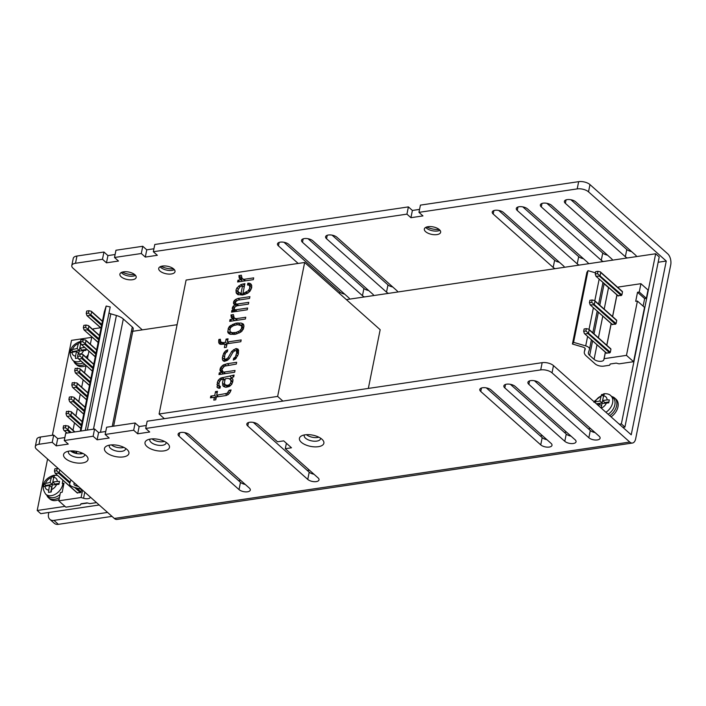 <?xml version="1.0" encoding="UTF-8"?>
<svg xmlns="http://www.w3.org/2000/svg" width="706" height="706" viewBox="0 0 706 706"><rect width="100%" height="100%" fill="white"/><g stroke="black" fill="none" stroke-linecap="round" stroke-linejoin="round"><path stroke-width="1.06" d="M53.921 520.384L58.369 524.337A8.313 5.807 131.7 0 1 54.3 523.305L49.852 519.351A8.313 5.807 -48.3 0 0 53.921 520.384L107.55 512.432M58.369 524.337L111.998 516.386M629.761 442.053L552.021 372.839A8.313 3.812 -168.6 0 0 540.708 369.9L145.701 428.454L149.698 432.01L137.67 433.793L133.672 430.236L105.159 434.464L109.156 438.02L97.128 439.803L93.13 436.246L64.264 440.526L68.261 444.083L56.233 445.865L52.235 442.309L39.007 444.268A8.313 3.812 -168.6 0 0 35.3 446.58A8.313 3.812 -168.6 0 0 36.58 449.237L114.319 518.451L629.761 442.053A8.313 4.563 81.6 0 0 632.444 443.033A8.313 4.563 81.6 0 0 635.665 438.77L670.7 265.006A8.313 4.563 -98.4 0 0 667.717 253.816L589.978 184.601A8.313 3.812 11.4 0 0 578.664 181.663L420.423 205.119L418.958 212.356L422.956 215.912L410.927 217.695L406.93 214.139L153.334 251.733L157.332 255.29L145.304 257.072L141.306 253.516L114.504 257.487L118.502 261.043L106.474 262.826L102.476 259.27L75.498 263.267A8.313 3.812 -168.6 0 0 71.8 265.58A8.313 3.812 -168.6 0 0 73.071 268.245L142.285 329.861M153.334 251.733L154.791 244.488L408.395 206.902L412.392 210.459L419.558 209.4M114.504 257.487L115.96 250.242L142.771 246.27L146.769 249.836L153.934 248.768M71.8 265.58L73.256 258.343A8.313 3.812 11.4 0 1 76.963 256.031L103.941 252.024L107.939 255.59L115.104 254.522M546.859 203.31L602.739 253.066L601.283 260.302L541.308 206.911A6.23 2.859 11.4 0 1 540.355 204.916A6.23 2.859 11.4 0 1 544.997 203.09A6.23 2.859 11.4 0 1 551.615 205.384L611.59 258.775A6.23 2.859 11.4 0 1 612.534 260.161M607.504 255.14A6.23 2.859 11.4 0 1 602.739 253.066M522.802 206.876L578.691 256.631L577.226 263.868L517.26 210.476A6.23 2.859 11.4 0 1 516.298 208.482A6.23 2.859 11.4 0 1 520.949 206.655A6.23 2.859 11.4 0 1 527.567 208.95L587.533 262.341A6.23 2.859 11.4 0 1 588.477 263.726M583.447 258.705A6.23 2.859 11.4 0 1 578.691 256.631M498.745 210.441L554.634 260.196L553.177 267.433L493.203 214.042A6.23 2.859 11.4 0 1 492.241 212.047A6.23 2.859 11.4 0 1 496.892 210.22A6.23 2.859 11.4 0 1 503.51 212.515L563.485 265.906A6.23 2.859 11.4 0 1 564.421 267.292M559.399 262.27A6.23 2.859 11.4 0 1 554.634 260.196M332.085 235.142L387.973 284.897L386.517 292.134L326.543 238.743A6.23 2.859 11.4 0 1 325.581 236.748A6.23 2.859 11.4 0 1 330.231 234.93A6.23 2.859 11.4 0 1 336.85 237.216L396.825 290.607A6.23 2.859 11.4 0 1 397.76 291.993M392.739 286.971A6.23 2.859 11.4 0 1 387.973 284.897M308.037 238.707L363.917 288.463L362.46 295.699L302.486 242.308A6.23 2.859 11.4 0 1 301.533 240.314A6.23 2.859 11.4 0 1 306.175 238.496A6.23 2.859 11.4 0 1 312.793 240.781L372.768 294.173A6.23 2.859 11.4 0 1 373.712 295.558M368.682 290.537A6.23 2.859 11.4 0 1 363.917 288.463M283.98 242.273L339.868 292.028L339.56 293.555M344.625 294.102A6.23 2.859 11.4 0 1 339.868 292.028M570.907 199.745L626.796 249.5L625.339 256.737L565.365 203.346A6.23 2.859 11.4 0 1 564.403 201.351A6.23 2.859 11.4 0 1 569.054 199.524A6.23 2.859 11.4 0 1 575.672 201.819L635.647 255.21A6.23 2.859 11.4 0 1 636.583 256.596M631.561 251.574A6.23 2.859 11.4 0 1 626.796 249.5M122.297 272.11A12.47 5.719 -168.6 0 0 134.749 274.625M161.127 266.356A12.47 5.719 -168.6 0 0 173.579 268.862M426.751 226.979A12.47 5.719 -168.6 0 0 439.203 229.494M627.334 257.964A6.23 2.859 11.4 0 1 625.339 256.737M418.958 212.356L577.199 188.899A8.313 3.812 -168.6 0 1 588.513 191.838L666.261 261.052L658.16 262.253M603.277 261.529A6.23 2.859 11.4 0 1 601.283 260.302M579.22 265.094A6.23 2.859 11.4 0 1 577.226 263.868M555.172 268.659A6.23 2.859 11.4 0 1 553.177 267.433M388.512 293.369A6.23 2.859 11.4 0 1 386.517 292.134M364.455 296.935A6.23 2.859 11.4 0 1 362.46 295.699M279.135 242.405L278.429 245.873L298.17 263.444M278.429 245.873A6.23 2.859 11.4 0 1 277.476 243.879A6.23 2.859 11.4 0 1 282.126 242.061A6.23 2.859 11.4 0 1 288.745 244.347L348.711 297.738A6.23 2.859 11.4 0 1 349.655 299.123M134.908 274.758A8.313 3.812 11.4 0 1 136.187 277.423A8.313 3.812 11.4 0 1 129.992 279.85A8.313 3.812 11.4 0 1 121.167 276.796A8.313 3.812 11.4 0 1 119.888 274.14A8.313 3.812 11.4 0 1 126.083 271.713A8.313 3.812 11.4 0 1 134.908 274.758M173.738 269.004A8.313 3.812 11.4 0 1 175.017 271.669A8.313 3.812 11.4 0 1 168.822 274.096A8.313 3.812 11.4 0 1 159.997 271.042A8.313 3.812 11.4 0 1 158.718 268.377A8.313 3.812 11.4 0 1 164.913 265.95A8.313 3.812 11.4 0 1 173.738 269.004M439.361 229.635A8.313 3.812 11.4 0 1 440.641 232.292A8.313 3.812 11.4 0 1 434.446 234.719A8.313 3.812 11.4 0 1 425.621 231.674A8.313 3.812 11.4 0 1 424.341 229.009A8.313 3.812 11.4 0 1 430.545 226.582A8.313 3.812 11.4 0 1 439.361 229.635M121.273 272.534A8.313 3.812 -168.6 0 0 121.397 272.684A8.313 3.812 -168.6 0 0 121.891 273.178A8.313 3.812 -168.6 0 0 135.358 275.499A8.313 3.812 -168.6 0 0 135.534 275.411M160.103 266.78A8.313 3.812 -168.6 0 0 160.227 266.93A8.313 3.812 -168.6 0 0 160.721 267.424A8.313 3.812 -168.6 0 0 174.188 269.745A8.313 3.812 -168.6 0 0 174.364 269.648M425.727 227.403A8.313 3.812 -168.6 0 0 425.859 227.553A8.313 3.812 -168.6 0 0 426.353 228.047A8.313 3.812 -168.6 0 0 439.812 230.368A8.313 3.812 -168.6 0 0 439.988 230.28M48.855 512.459L48.511 514.162A8.313 5.807 -48.3 0 0 49.852 519.351M145.701 428.454L147.166 421.208L542.164 362.663A8.313 3.812 11.4 0 1 553.478 365.593L631.226 434.817L666.261 261.052M146.301 425.489L139.135 426.556L135.137 422.991L106.615 427.218L105.159 434.464M105.75 431.498L98.584 432.566L94.586 429.001L65.72 433.281L64.264 440.526M64.864 437.561L57.698 438.629L53.7 435.064L40.463 437.023L39.007 444.268M35.3 446.58L36.756 439.335A8.313 3.812 11.4 0 1 40.463 437.023M564.782 441.303A6.23 2.859 -168.6 0 0 571.401 443.589A6.23 2.859 -168.6 0 0 576.052 441.771A6.23 2.859 -168.6 0 0 575.099 439.776L515.124 386.376A6.23 2.859 -168.6 0 0 508.505 384.09A6.23 2.859 -168.6 0 0 503.855 385.908A6.23 2.859 -168.6 0 0 504.816 387.912L564.782 441.303L566.247 434.066L510.359 384.302M566.247 434.066A6.23 2.859 -168.6 0 0 571.013 436.14M540.734 444.868A6.23 2.859 -168.6 0 0 547.353 447.154A6.23 2.859 -168.6 0 0 551.995 445.336A6.23 2.859 -168.6 0 0 551.042 443.342L491.067 389.941A6.23 2.859 -168.6 0 0 484.448 387.656A6.23 2.859 -168.6 0 0 479.806 389.474A6.23 2.859 -168.6 0 0 480.76 391.477L540.734 444.868L542.19 437.632L486.302 387.868M542.19 437.632A6.23 2.859 -168.6 0 0 546.956 439.706M239.025 489.593A6.23 2.859 -168.6 0 0 245.644 491.879A6.23 2.859 -168.6 0 0 250.295 490.061A6.23 2.859 -168.6 0 0 249.333 488.058L189.358 434.667A6.23 2.859 -168.6 0 0 182.748 432.381A6.23 2.859 -168.6 0 0 178.097 434.199A6.23 2.859 -168.6 0 0 179.05 436.193L239.025 489.593L240.481 482.348L184.601 432.593M240.481 482.348A6.23 2.859 -168.6 0 0 245.247 484.422M307.754 479.4A6.23 2.859 -168.6 0 0 314.373 481.695A6.23 2.859 -168.6 0 0 319.015 479.868A6.23 2.859 -168.6 0 0 318.062 477.874L285.295 448.707L291.481 447.789L283.706 440.871L277.52 441.779L258.087 424.482A6.23 2.859 -168.6 0 0 251.468 422.188A6.23 2.859 -168.6 0 0 246.818 424.015A6.23 2.859 -168.6 0 0 247.78 426.009L307.754 479.4L309.21 472.164L253.322 422.409M309.21 472.164A6.23 2.859 -168.6 0 0 313.976 474.238M306.395 434.684A8.313 3.812 -168.6 0 0 318.847 437.19M151.984 438.885A8.313 3.812 -168.6 0 0 164.436 441.391M111.433 444.895A8.313 3.812 -168.6 0 0 123.885 447.401M70.547 450.957A8.313 3.812 -168.6 0 0 82.999 453.464M588.839 437.738A6.23 2.859 -168.6 0 0 595.458 440.023A6.23 2.859 -168.6 0 0 600.109 438.205A6.23 2.859 -168.6 0 0 599.147 436.211L539.181 382.811A6.23 2.859 -168.6 0 0 532.562 380.525A6.23 2.859 -168.6 0 0 527.912 382.343A6.23 2.859 -168.6 0 0 528.865 384.346L588.839 437.738L590.295 430.501L534.416 380.737M590.295 430.501A6.23 2.859 -168.6 0 0 595.061 432.575M65.49 458.565A12.47 5.719 11.4 0 1 65.914 452.025A12.47 5.719 11.4 0 1 86.106 455.511A12.47 5.719 11.4 0 1 86.847 456.252A12.47 5.719 11.4 0 1 81.808 463.048A12.47 5.719 11.4 0 1 65.49 458.565M106.377 452.502A12.47 5.719 11.4 0 1 106.809 445.971A12.47 5.719 11.4 0 1 127.001 449.448A12.47 5.719 11.4 0 1 127.742 450.19A12.47 5.719 11.4 0 1 122.703 456.994A12.47 5.719 11.4 0 1 106.377 452.502M146.927 446.492A12.47 5.719 11.4 0 1 147.351 439.962A12.47 5.719 11.4 0 1 167.543 443.439A12.47 5.719 11.4 0 1 168.284 444.18A12.47 5.719 11.4 0 1 163.254 450.984A12.47 5.719 11.4 0 1 146.927 446.492M301.338 442.291A12.47 5.719 11.4 0 1 301.771 435.752A12.47 5.719 11.4 0 1 321.962 439.238A12.47 5.719 11.4 0 1 322.704 439.979A12.47 5.719 11.4 0 1 317.665 446.774A12.47 5.719 11.4 0 1 301.338 442.291M285.295 448.707L286.398 443.262M137.67 433.793L139.135 426.556M133.672 430.236L135.137 422.991M97.128 439.803L98.584 432.566M93.13 436.246L94.586 429.001M56.233 445.865L57.698 438.629M52.235 442.309L53.7 435.064M114.319 518.451A8.313 4.563 81.6 0 0 116.993 519.439L632.444 443.033M412.392 210.459L410.927 217.695M408.395 206.902L406.93 214.139M146.769 249.836L145.304 257.072M142.771 246.27L141.306 253.516M107.939 255.59L106.474 262.826M103.941 252.024L102.476 259.27M84.694 454.435A8.313 3.812 11.4 0 1 84.676 455.061A8.313 3.812 11.4 0 1 78.481 457.488A8.313 3.812 11.4 0 1 69.656 454.435A8.313 3.812 11.4 0 1 68.376 451.769A8.313 3.812 11.4 0 1 68.606 451.187M125.58 448.372A8.313 3.812 11.4 0 1 125.571 448.998A8.313 3.812 11.4 0 1 119.367 451.425A8.313 3.812 11.4 0 1 110.542 448.372A8.313 3.812 11.4 0 1 109.271 445.715A8.313 3.812 11.4 0 1 109.501 445.133M166.131 442.362A8.313 3.812 11.4 0 1 166.113 442.989A8.313 3.812 11.4 0 1 159.918 445.415A8.313 3.812 11.4 0 1 151.093 442.362A8.313 3.812 11.4 0 1 149.822 439.706A8.313 3.812 11.4 0 1 150.051 439.123M320.542 438.161A8.313 3.812 11.4 0 1 320.524 438.788A8.313 3.812 11.4 0 1 314.329 441.215A8.313 3.812 11.4 0 1 305.504 438.161A8.313 3.812 11.4 0 1 304.233 435.496A8.313 3.812 11.4 0 1 304.462 434.914M622.868 427.377L624.925 427.068L659.227 256.931L655.671 253.763L346.355 299.618M47.576 459.032L37.197 510.491L40.754 513.659L99.202 504.993M242.793 483.707L244.214 483.504M311.522 473.523L312.935 473.311M544.502 438.991L545.914 438.779M568.559 435.425L569.971 435.214M592.608 431.86L594.028 431.648M619.312 424.209L621.368 423.909L655.671 253.763M37.197 510.491L64.996 506.378M80.872 504.022L87.606 503.025M238.575 480.645L240.658 480.336L238.575 480.645M307.295 470.461L309.387 470.152L307.295 470.461M540.275 435.929L542.367 435.62M564.332 432.363L566.415 432.054M588.389 428.798L590.472 428.489M91.727 337.362L71.509 340.354L52.368 435.258M177.1 324.707L131.369 331.485M624.925 427.068L621.368 423.909M633.582 361.693L626.469 355.365L604.133 358.674L603.815 359.831A5.401 2.48 -168.6 0 1 599.721 361.331A5.401 2.48 -168.6 0 1 594.073 359.354L589.669 355.436A8.313 3.812 -168.6 0 1 588.398 352.771A8.313 3.812 -168.6 0 1 588.442 352.585L589.492 349.276A5.401 2.48 11.4 0 0 589.528 349.161A5.401 2.48 11.4 0 0 585.706 345.905L573.572 342.331L572.434 344.016L583.032 347.131A3.115 1.43 -168.6 0 1 585.239 349.011A3.115 1.43 -168.6 0 1 585.221 349.082L584.392 351.667A12.47 5.719 11.4 0 0 584.321 351.95A12.47 5.719 11.4 0 0 586.236 355.939L595.202 363.925A6.23 2.859 11.4 0 0 603.683 366.123L609.613 365.249L610.222 364.005L616.232 363.113L619.065 363.846L633.582 361.693L644.525 307.392L637.421 301.065L635.7 301.321L637.527 292.266L644.64 298.594L643.113 306.139M618.341 287.898L618.588 286.998L640.924 283.688L639.248 292.01L646.352 298.347L644.64 298.594M646.352 298.347L648.029 290.016L640.924 283.688M603.18 282.647A8.313 3.812 -168.6 0 0 604.124 283.759L608.528 287.677A5.401 2.48 -168.6 0 0 609.746 288.498M572.434 344.016L586.889 272.339L588.019 270.654L595.458 272.843M626.469 355.365L637.421 301.065M639.248 292.01L637.527 292.266M604.133 358.674L605.421 352.285M606.833 345.287L611.202 323.613M612.614 316.615L616.991 294.94M618.394 287.942L618.588 286.998M588.557 332.897L589.175 329.861L588.76 329.199L586.368 328.643L585.901 330.999L610.328 352.276L609.702 352.903L606.401 352.956M610.328 352.276L610.937 349.241L589.175 329.861M610.531 348.773L610.937 349.241M594.337 304.233L594.955 301.188L594.54 300.527L592.157 299.979L591.681 302.327L616.109 323.613L615.482 324.23L612.181 324.283M616.109 323.613L616.717 320.568L594.955 301.188M616.312 320.1L616.717 320.568M600.118 275.561L600.735 272.516L600.321 271.854L597.938 271.307L597.461 273.654L621.889 294.94L621.262 295.558L617.962 295.611M621.889 294.94L622.498 291.896L600.735 272.516M622.092 291.428L622.498 291.896M573.572 342.331L588.019 270.654M586.368 328.643L584.136 328.978L583.668 331.326L584.374 333.541L585.045 333.947L587.93 333.514L587.992 333.003M592.157 299.979L589.916 300.306L589.448 302.662L590.154 304.868L593.711 304.851L593.772 304.33M597.938 271.307L595.705 271.633L595.229 273.99L595.935 276.196L599.5 276.178L599.553 275.667M583.668 331.326L585.901 330.999M584.374 333.541L606.816 353.327M590.154 304.868L612.596 324.654M589.448 302.662L591.681 302.327M595.935 276.196L618.377 295.99M595.229 273.99L597.461 273.654M113.631 426.177L133.231 328.97A6.23 2.859 -168.6 0 0 132.278 326.975L123.312 318.997A12.47 5.719 -168.6 0 0 116.411 315.476L110.824 313.835A3.115 1.43 11.4 0 1 109.015 312.873M85.32 430.378L110.207 306.96L106.156 306.051L104.364 311.681A5.401 2.48 -168.6 0 0 104.329 311.805A5.401 2.48 -168.6 0 0 104.311 311.928M100.579 327.752L93.448 328.811L93.236 329.87M96.493 502.584A6.23 2.859 -168.6 0 1 95.769 502.725L89.838 503.607L87.014 502.875L80.996 503.766L80.396 505.002L65.87 507.155L58.766 500.828L81.102 497.518L83.564 498.268A5.401 2.48 11.4 0 0 90.421 497.183M70.909 479.815L69.673 483.707A5.401 2.48 -168.6 0 0 69.647 483.831A5.401 2.48 -168.6 0 0 73.468 487.078L80.59 489.179A8.313 3.812 11.4 0 1 81.967 489.646M78.472 486.54L76.142 485.852A3.115 1.43 11.4 0 1 73.936 483.972A3.115 1.43 11.4 0 1 73.953 483.901L74.298 482.825M62.922 480.221L62.269 483.451L63.99 483.195L62.163 492.25L60.442 492.506L58.766 500.828M62.269 483.451L63.681 484.713M91.824 336.868L90.35 344.201M88.938 351.2L87.456 358.542M86.044 365.54L84.57 372.874M83.158 379.872L81.675 387.206M80.263 394.204L78.79 401.546M77.378 408.545L75.895 415.878M74.483 422.876L73 430.21M82.576 490.193L81.102 497.518M81.614 489.514L80.484 492.656L77.175 492.717M106.156 306.051L80.952 431.022M76.839 451.408L76.416 453.517M80.846 452.537L80.581 453.861M102.396 321.406L91.745 311.928L90.509 315.591L86.953 315.617L101.064 327.99M86.953 315.617L86.238 313.402L86.714 311.055L88.947 310.719L91.339 311.267L91.745 311.928M87.676 329.411L87.615 329.931L84.058 329.949L83.352 327.743L83.82 325.387L86.061 325.051L88.444 325.607L88.859 326.269L88.241 329.305L85.585 327.407L86.061 325.051M84.791 343.751L84.729 344.263L81.843 344.687L81.172 344.281L80.458 342.075L80.934 339.718L85.558 339.939L85.964 340.601L85.355 343.645L82.69 341.739L83.167 339.392M81.896 358.083L81.834 358.595L78.948 359.027L78.278 358.622L77.572 356.406L78.039 354.059L82.664 354.271L83.079 354.941L82.461 357.977L79.804 356.08L80.281 353.724M79.001 372.415L78.948 372.936L75.392 372.953L74.677 370.747L75.154 368.391L79.769 368.611L80.184 369.273L79.575 372.309L76.91 370.412L77.386 368.064M76.116 386.756L76.054 387.267L73.168 387.7L72.497 387.285L71.791 385.079L72.259 382.723L76.883 382.943L77.298 383.605L76.68 386.65L74.024 384.752L74.492 382.396M73.221 401.087L73.168 401.599L70.282 402.032L69.612 401.626L68.897 399.411L69.373 397.063L71.606 396.728L73.989 397.284L74.404 397.946L73.795 400.982L71.129 399.084L71.606 396.728M70.335 415.428L70.273 415.94L67.388 416.363L66.717 415.958L66.011 413.751L66.479 411.395L71.103 411.616L71.518 412.278L70.9 415.322L68.244 413.416L68.711 411.068M67.441 429.76L67.388 430.272L64.502 430.704L63.831 430.298L63.116 428.083L63.593 425.736L68.208 425.947L68.623 426.609L68.014 429.654L65.349 427.757L65.826 425.4M59.878 469.984L58.713 473.276L55.156 473.302L54.441 471.087L54.918 468.74L58.439 468.705M90.571 315.079L88.471 313.076L88.947 310.719M58.774 472.764L56.683 470.761L57.151 468.405M88.471 313.076L86.238 313.402M85.585 327.407L83.352 327.743M84.058 329.949L98.178 342.322M82.69 341.739L80.458 342.075M81.172 344.281L95.284 356.662M79.804 356.08L77.572 356.406M78.278 358.622L92.398 370.994M76.91 370.412L74.677 370.747M75.392 372.953L89.503 385.326M74.024 384.752L71.791 385.079M72.497 387.285L86.617 399.667M71.129 399.084L68.897 399.411M69.612 401.626L83.723 413.998M68.244 413.416L66.011 413.751M66.717 415.958L80.837 428.339M65.349 427.757L63.116 428.083M63.831 430.298L67.158 433.069M56.683 470.761L54.441 471.087M55.156 473.302L77.598 493.088M368.338 388.424L380.172 329.72L304.657 262.482L186.102 280.053L159.097 413.998L277.643 396.419L304.657 262.482M164.339 418.667L159.097 413.998M282.894 401.096L277.643 396.419M229.123 390.268L227.076 393.321L216.689 395.201L217.474 391.3L215.515 391.592L214.73 395.492L210.794 396.075L210.441 397.849L214.368 397.266L213.794 400.108L215.762 399.817L216.336 396.975L226.158 395.519L228.267 394.522L230.174 392.174L231.091 389.977L229.123 390.268L230.474 391.459M234.092 375.071L220.616 378.107L218.295 380.172L217.369 382.37L217.28 387.541L220.016 388.176L220.369 386.403L219.46 386.191L218.904 384.205L219.337 382.078L220.749 379.802L223.281 379.087L222.487 382.987L223.246 386.314L225.911 387.303L229.424 386.438L231.745 384.373L232.954 380.746L232.821 379.051L231.136 377.922L233.739 376.845L234.092 375.071M235.027 370.465L223.723 372.133L222.884 371.568L221.913 369.309L224.446 366.176L236.316 364.075L236.669 362.302L227.332 363.687L223.264 364.976L220.943 367.041L219.945 369.6L220.148 370.941L221.763 372.424L219.301 372.794L218.948 374.568L234.666 372.238L235.027 370.465M225.805 359.433L224.552 358.595L224.773 355.118L225.691 352.912L227.385 351.632L227.738 349.858L225.629 350.856L223.731 353.203L222.381 357.536L222.443 359.592L223.14 360.863L224.473 361.357L227.561 360.21L229.318 358.569L232.989 352.179L235.248 350.467L236.157 350.679L236.713 352.656L235.363 356.989L233.668 358.269L233.315 360.042L235.425 359.045L238.249 354.5L238.61 350.308L237.913 349.038L235.601 348.693L231.736 351.332L228.064 357.73L225.805 359.433L226.988 360.484M241.178 339.948L227.42 341.986L228.064 338.801L226.096 339.092L225.452 342.278L222.999 342.648L220.757 341.942L220.343 339.251L218.869 339.471L218.719 342.595L219.416 343.866L220.749 344.36L225.099 344.051L224.384 347.599L226.344 347.308L227.067 343.76L240.817 341.722L241.178 339.948M243.393 328.952L243.967 326.119L243.411 324.133L241.24 323.074L235.98 323.171L229.653 326.172L228.241 328.449L227.879 332.632L230.394 334.326L235.654 334.229L240.861 332.085L243.393 328.952M245.759 317.25L235.928 318.706L234.18 317.929L233.421 314.602L230.959 314.964L231.374 317.656L232.98 319.138L230.032 319.58L229.679 321.354L245.397 319.024L245.759 317.25M247.612 308.019L235.336 309.846L234.489 309.281L234.357 307.578L236.607 305.866L248.406 304.118L248.759 302.344L236.969 304.092L235.636 303.606L235.504 301.903L237.754 300.191L249.545 298.444L249.906 296.67L238.116 298.417L235.513 299.494L233.686 301.488L233.668 303.898L234.93 304.745L232.539 307.163L232.248 308.584L233.368 310.137L231.895 310.358L231.533 312.131L247.259 309.793L247.612 308.019M242.617 295.002L247.744 293.202L250.065 291.137L251.689 287.801L251.698 285.392L251.009 284.121L249.747 283.274L247.85 283.212L247.497 284.986L248.9 285.118L249.668 286.036L249.659 288.445L248.247 290.722L243.958 293.078L242.97 293.228L244.903 283.644L240.905 284.58L236.889 287.933L235.972 290.131L236.307 293.175L237.913 294.658L242.617 295.002M253.692 277.873L243.87 279.329L242.123 278.552L241.364 275.225L238.902 275.587L239.316 278.279L240.922 279.761L237.975 280.203L237.613 281.976L253.339 279.647L253.692 277.873M225.24 378.795L228.188 378.354L230.359 379.413L230.986 381.037L230.553 383.173L229.291 384.735L227.253 385.379L225.011 384.682L224.455 382.696L225.24 378.795M241.576 328.537L239.669 330.885L236.016 332.455L232.159 332.685L229.988 331.626L230.068 328.864L230.844 327.372L233.589 325.59L237.587 324.654L241.655 325.766L241.576 328.537L242.97 329.773M240.587 293.237L238.416 292.178L237.86 290.192L239.978 286.786L242.582 285.709L241.081 293.158L240.587 293.237L242.573 295.002M228.276 392.112L229.521 393.216M214.368 397.266L215.983 398.705M210.794 396.075L212.453 397.557M214.73 395.492L216.38 396.975M216.212 397.584L214.933 397.769M215.515 391.592L217.13 393.03M217.298 395.739L217.069 396.869M216.689 395.201L218.348 396.684M225.532 393.895L226.944 395.148M227.076 393.321L228.347 394.442M222.549 385.044L224.782 387.038L224.835 384.355M219.284 385.873L219.16 388.3M225.117 379.396L223.934 379.669M231.7 378.425L229.397 378.76M227.711 386.976L225.011 384.682M230.359 379.413L232.742 381.796M222.311 370.879L222.54 373.121M225.232 373.633L222.884 371.568M238.619 350.555L236.731 351.191M236.157 350.679L238.549 352.974M224.72 358.904L224.658 361.331M220.96 342.128L220.925 344.378M223.52 344.29L220.757 341.942M226.944 344.369L225.664 344.554M228.029 342.525L227.8 343.654M230.191 331.811L230.032 334.185M243.826 325.192L239.952 324.892M233.907 334.494L229.988 331.626M233.607 316.879L233.765 319.836M237.154 320.242L234.18 317.929M234.692 309.457L234.683 311.302M235.839 303.783L235.795 305.504M237.984 305.663L235.636 303.606M236.837 311.337L234.489 309.281M238.275 291.913L238.425 294.781M244.4 286.159L243.429 286.468M248.9 285.118L251.689 287.783M251.618 285.242L250.074 285.189L249.906 286.018M241.964 295.02L238.416 292.178M243.579 293.767L243.367 294.799M241.54 277.502L241.699 280.459M245.097 280.864L242.123 278.552M232.548 375.645L233.765 376.722M231.136 377.922L232.848 379.44M222.487 382.987L224.711 384.964M223.281 379.087L224.896 380.525M219.46 386.191L220.272 386.906M216.936 386.906L218.339 388.159M216.945 384.496L219.16 386.473M217.369 382.37L218.992 383.808M218.295 380.172L219.69 381.408M219.487 378.954L220.616 379.96M220.616 378.107L221.94 379.281M222.161 377.534L224.384 379.51M230.024 376.369L231.586 377.754M225.849 385.247L227.773 386.959M227.253 385.379L228.691 386.667M228.232 385.238L229.512 386.367M229.291 384.735L230.377 385.705M230.553 383.173L231.797 384.276M230.986 381.037L232.601 382.475M223.723 372.133L225.382 373.615M219.301 372.794L220.96 374.268M221.763 372.424L223.414 373.906M220.148 370.941L222.372 372.918M219.945 369.6L222.169 371.577M220.237 368.179L221.975 369.732M220.943 367.041L222.408 368.355M222.134 365.832L223.414 366.97M223.264 364.976L224.57 366.14M224.808 364.402L226.229 365.673M227.332 363.687L228.991 365.161M224.896 359.23L226.547 360.695M226.864 358.939L227.923 359.875M228.064 357.73L229.168 358.71M231.736 351.332L232.892 352.356M233.492 349.691L234.666 350.741M235.601 348.693L237.825 350.67M236.581 348.552L238.61 350.352M233.668 358.269L234.842 359.319M234.727 357.774L235.769 358.701M235.363 356.989L236.475 357.977M236.281 354.791L237.622 355.983M236.713 352.656L238.328 354.094M236.501 351.314L238.522 353.115M222.443 359.592L224.393 361.331M222.381 357.536L224.605 359.513M222.805 355.409L224.429 356.848M223.731 353.203L225.073 354.403M224.437 352.073L225.611 353.115M225.629 350.856L226.811 351.906M227.42 341.986L229.079 343.469M225.099 344.051L226.714 345.499M218.719 342.595L220.669 344.325M218.586 340.892L220.81 342.869M218.869 339.471L220.396 340.83M221.596 342.507L223.581 344.281M222.999 342.648L224.658 344.122M225.452 342.278L227.111 343.76M226.096 339.092L227.711 340.53M227.879 332.632L229.344 333.929M227.676 331.282L229.891 333.258M228.241 328.449L229.865 329.887M229.026 326.957L230.412 328.193M229.653 326.172L230.933 327.31M230.783 325.316L232.071 326.463M232.398 324.389L233.704 325.554M233.942 323.816L235.319 325.042M235.98 323.171L237.648 324.654M237.948 322.88L240.172 324.857M241.24 323.074L243.464 325.051M242.573 323.569L243.614 324.495M240.799 330.029L242.052 331.149M241.858 327.116L243.473 328.555M241.655 325.766L243.676 327.566M230.827 332.191L233.051 334.167M232.159 332.685L234.145 334.459M234.048 332.747L235.698 334.22M236.016 332.455L237.357 333.656M238.054 331.811L239.334 332.958M239.669 330.885L240.94 332.014M235.928 318.706L237.587 320.18M230.032 319.58L231.692 321.053M232.98 319.138L234.639 320.612M231.374 317.656L233.598 319.633M231.1 316.667L233.315 318.644M230.959 314.964L233.183 316.941M235.336 309.846L236.987 311.32M231.895 310.358L233.554 311.831M233.368 310.137L235.027 311.611M232.248 308.584L234.471 310.561M232.539 307.163L234.357 308.778M233.245 306.025L234.621 307.251M234.93 304.745L236.342 305.998M233.395 302.9L235.619 304.877M233.686 301.488L235.301 302.927M234.383 300.35L235.769 301.577M235.513 299.494L236.81 300.641M238.116 298.417L239.766 299.891M236.06 303.889L238.046 305.654M236.969 304.092L238.628 305.566M236.307 293.175L237.993 294.676M236.033 292.187L238.257 294.164M235.972 290.131L238.196 292.107M236.889 287.933L238.293 289.178M238.725 285.939L239.837 286.927M240.905 284.58L242.229 285.762M242.943 283.936L244.558 285.374M242.97 293.228L244.435 294.526M243.958 293.078L245.317 294.287M245.503 292.505L246.791 293.652M246.553 292.002L247.832 293.14M248.247 290.722L249.43 291.781M248.883 289.937L250.127 291.048M249.659 288.445L250.948 289.592M249.668 286.036L251.68 287.827M247.85 283.212L250.074 285.189M249.747 283.274L251.301 284.659M239.678 293.025L241.902 295.002M241.081 293.158L243.023 294.887M242.582 285.709L244.197 287.148M243.87 279.329L245.529 280.803M237.975 280.203L239.634 281.676M240.922 279.761L242.582 281.235M239.316 278.279L241.531 280.256M239.034 277.29L241.258 279.267M238.902 275.587L241.125 277.564M611.793 396.569A12.258 8.569 131.7 0 1 614.661 398.007L615.994 399.199A12.258 8.569 131.7 0 1 611.043 416.849M614.661 398.007A12.258 8.569 131.7 0 1 609.71 415.657M605.916 412.278A11.428 7.987 131.7 0 0 610.769 395.66L612.993 397.637A11.428 7.987 131.7 0 1 608.14 414.263M593.861 402.226L599.871 400.982L601.565 394.592L604.31 394.177L603.568 395.854A7.272 5.083 131.7 0 1 607.098 399.905L609.322 399.931L608.74 402.835L602.033 403.47L601.115 408.006M607.098 399.905L602.615 400.567L604.839 402.544L608.863 401.952M603.568 395.854L602.615 400.567M596.87 404.229L599.288 403.876L601.503 405.853L601.08 407.971M598.856 405.994L599.288 403.876M603.489 396.251L602.094 402.958L596.393 403.797M601.565 394.592L603.445 396.26M599.871 400.982L602.094 402.958M86.026 365.646A12.258 8.569 131.7 0 1 82.884 366.59A12.258 8.569 -48.3 0 1 76.883 365.064L75.551 363.881A12.258 8.569 -48.3 0 0 81.552 365.399A12.258 8.569 131.7 0 0 84.791 364.42M73.786 361.198A12.258 8.569 -48.3 0 0 75.551 363.881M81.04 341.307C74.633 342.869 65.649 349.902 72.771 360.289L74.995 362.266A11.428 7.987 -48.3 0 0 80.59 363.687A11.428 7.987 131.7 0 0 83.158 362.963M86.203 348.773L85.938 350.388L79.231 351.023L78.64 353.971M78.225 358.03L75.48 358.436L75.533 356.151L76.486 351.429L78.71 353.406L78.595 353.971M76.486 351.429L70.476 352.682L71.059 349.788L77.069 348.535L78.763 342.145L80.51 341.845M80.819 343.187L79.813 348.129L82.037 350.105L86.07 349.505M84.296 347.467L79.813 348.129M77.898 357.421L77.766 358.066M80.687 343.804L79.293 350.511L72.93 351.456L72.824 351.976M78.763 342.145L80.643 343.813M77.069 348.535L79.293 350.511M71.059 349.788L72.93 351.456M59.013 499.583A12.258 8.569 131.7 0 1 55.88 500.528A12.258 8.569 -48.3 0 1 49.879 499.01L48.546 497.818A12.258 8.569 -48.3 0 0 54.547 499.345A12.258 8.569 131.7 0 0 59.445 497.456M46.781 495.135A12.258 8.569 -48.3 0 0 48.546 497.818M57.477 475.367L54.035 475.253C47.629 476.806 38.645 483.839 45.766 494.235L47.99 496.212A11.428 7.987 -48.3 0 0 53.577 497.624A11.428 7.987 131.7 0 0 60.054 494.465M49.482 485.366L43.463 486.619L44.046 483.725L50.064 482.472L51.759 476.082L54.503 475.676L53.762 477.344A7.272 5.083 131.7 0 1 57.292 481.404L59.516 481.43L58.933 484.325L52.226 484.96L51.22 491.967L48.476 492.373L49.482 485.366L51.697 487.343L50.761 492.011M57.292 481.404L52.809 482.066L55.033 484.042L59.057 483.451M53.762 477.344L52.809 482.066M53.682 477.75L52.279 484.448L45.925 485.393L45.819 485.913M51.759 476.082L53.63 477.75M50.064 482.472L52.279 484.448M44.046 483.725L45.925 485.393M566.062 199.877L565.365 203.346M542.005 203.443L541.308 206.911M517.957 207.008L517.26 210.476M493.9 210.573L493.203 214.042M327.24 235.275L326.543 238.743M303.183 238.84L302.486 242.308M528.865 384.346L529.571 380.878M504.816 387.912L505.514 384.443M480.76 391.477L481.457 388.009M247.78 426.009L248.477 422.541M179.05 436.193L179.748 432.725M553.478 365.593L552.021 372.839M542.164 362.663L540.708 369.9M588.513 191.838L589.978 184.601M577.199 188.899L578.664 181.663M75.498 263.267L76.963 256.031M603.815 359.831L605.351 352.223M606.763 345.225L611.131 323.551M612.543 316.553L616.912 294.879M594.073 359.354L597.011 344.793M598.423 337.795L602.792 316.12M604.204 309.122L608.528 287.677M589.669 355.436L592.608 340.874M594.02 333.876L598.388 312.202M599.8 305.204L604.124 283.759M589.545 349.038L591.407 339.798L589.528 349.161M592.819 332.8L597.188 311.134L592.819 332.808M598.6 304.136L602.968 282.462L598.6 304.136M585.706 345.905L587.613 336.427M589.025 329.428L593.393 307.754M594.805 300.756L599.173 279.082M584.392 351.667L585.062 348.349M587.93 333.514L609.702 352.903M593.711 304.851L615.482 324.23M599.5 276.178L621.262 295.558M84.791 492.17L83.564 498.268M104.364 311.681L80.281 431.128L104.329 311.805M75.78 453.376L76.204 451.293L75.789 453.376M110.824 313.835L87.385 430.069M76.38 484.678L76.142 485.852M116.411 315.476L93.483 429.169M123.312 318.997L100.473 432.284M132.278 326.975L112.236 426.389M90.509 315.591L101.576 325.448M91.136 314.973L101.779 324.451M87.615 329.931L98.69 339.78M88.241 329.305L98.893 338.783M99.502 335.747L88.859 326.269M84.729 344.263L95.795 354.121M85.355 343.645L95.998 353.124M96.607 350.079L85.964 340.601M81.834 358.595L92.91 368.453M82.461 357.977L93.104 367.455M93.721 364.411L83.079 354.941M78.948 372.936L90.015 382.784M79.575 372.309L90.218 381.787M90.827 378.751L80.184 369.273M76.054 387.267L87.129 397.125M76.68 386.65L87.323 396.128M87.941 393.083L77.298 383.605M73.168 401.599L84.235 411.457M73.795 400.982L84.438 410.46M85.047 407.424L74.404 397.946M70.273 415.94L81.349 425.797M70.9 415.322L81.543 424.8M82.161 421.756L71.518 412.278M67.388 430.272L70.044 432.646M68.014 429.654L71.174 432.478M74.633 431.966L68.623 426.609M71.58 450.913L73.539 452.661M72.921 450.931L75.613 453.331M58.713 473.276L69.779 483.133M74.589 487.414L80.484 492.656M59.339 472.658L69.982 482.136M76.566 487.996L81.111 492.038M606.516 402.799A7.272 5.083 131.7 0 1 601.247 408.121M600.824 396.26A7.272 5.083 -48.3 0 0 595.387 401.643M72.771 360.289A11.428 7.987 -48.3 0 0 78.366 361.71A11.428 7.987 131.7 0 0 80.934 360.987M88.312 354.315A11.428 7.987 131.7 0 1 86.097 357.324M83.714 350.361A7.272 5.083 131.7 0 1 81.181 353.935M78.022 343.813A7.272 5.083 -48.3 0 0 72.586 349.196M72.003 352.091A7.272 5.083 -48.3 0 0 75.533 356.151M45.766 494.235A11.428 7.987 -48.3 0 0 51.361 495.647A11.428 7.987 131.7 0 0 62.869 483.989M62.728 480.045A11.428 7.987 131.7 0 1 62.852 480.548M56.709 484.298A7.272 5.083 131.7 0 1 51.273 489.682M51.017 477.75A7.272 5.083 -48.3 0 0 45.581 483.133M44.999 486.037A7.272 5.083 -48.3 0 0 48.529 490.088M584.321 351.95L585.053 348.332M610.84 348.852L588.804 329.234M606.507 353.247L584.471 333.629M612.287 324.575L590.251 304.957M616.62 320.18L594.584 300.562M618.068 295.911L596.032 276.293M622.401 291.507L600.365 271.889M101.029 328.158L87.05 315.706M102.441 321.159L91.374 311.302M99.555 335.491L88.488 325.642M98.143 342.489L84.155 330.037M96.66 349.823L85.594 339.974M95.248 356.821L81.269 344.378M93.774 364.164L82.708 354.306M92.362 371.162L78.375 358.71M90.88 378.495L79.813 368.647M89.468 385.494L75.489 373.042M87.994 392.827L76.928 382.979M86.582 399.825L72.594 387.382M85.099 407.168L74.033 397.31M83.687 414.166L69.709 401.714M82.214 421.5L71.147 411.651M80.802 428.498L66.814 416.046M74.915 431.922L68.253 425.983M66.973 433.096L63.928 430.386M77.289 493.009L55.253 473.391M610.769 395.66C609.331 394.169 607.019 393.524 603.842 393.754L593.949 401.626"/></g></svg>
